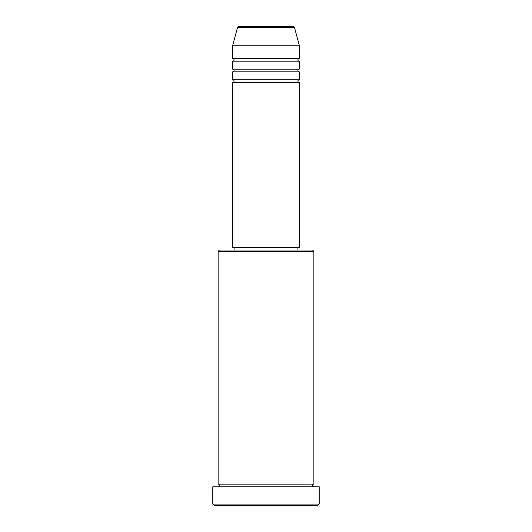 <?xml version="1.0" encoding="UTF-8"?>
<svg xmlns="http://www.w3.org/2000/svg" width="532" height="532" viewBox="0 0 532 532"><rect width="100%" height="100%" fill="white"/><g stroke="black" fill="none" stroke-linecap="round" stroke-linejoin="round"><path stroke-width="0.8" d="M293.238 26.6L238.762 26.6L293.238 26.6A1.33 1.33 0 0 1 294.522 27.584L299.25 45.22L232.75 45.22L232.75 58.52A1.33 1.33 0 0 1 234.08 59.85A1.33 1.33 0 0 1 232.75 61.18L232.75 69.16A1.33 1.33 0 0 1 234.08 70.49A1.33 1.33 0 0 1 232.75 71.82L232.75 79.8A1.33 1.33 0 0 1 234.08 81.13A1.33 1.33 0 0 1 232.75 82.46L232.75 247.38L299.25 247.38L299.25 82.46L232.75 82.46M238.762 26.6A1.33 1.33 0 0 0 237.478 27.584L232.75 45.22M299.25 45.22L299.25 58.52A1.33 1.33 0 0 0 297.92 59.85A1.33 1.33 0 0 0 299.25 61.18L299.25 69.16A1.33 1.33 0 0 0 297.92 70.49A1.33 1.33 0 0 0 299.25 71.82L299.25 79.8A1.33 1.33 0 0 0 297.92 81.13A1.33 1.33 0 0 0 299.25 82.46M218.12 251.37L219.45 250.04L312.55 250.04L313.88 251.37L218.12 251.37L218.12 484.12A1.33 1.33 0 0 1 219.45 485.45A1.33 1.33 0 0 1 218.12 486.78M317.87 505.4L214.13 505.4L212.8 504.07L319.2 504.07L317.87 505.4M313.88 251.37L313.88 484.12A1.33 1.33 0 0 0 312.55 485.45A1.33 1.33 0 0 0 313.88 486.78M299.25 71.82L232.75 71.82M299.25 79.8L232.75 79.8M234.08 247.38L234.08 250.04M297.92 247.38L297.92 250.04M313.88 484.12L218.12 484.12M319.2 504.07L319.2 486.78L212.8 486.78L212.8 504.07M299.25 58.52L232.75 58.52M299.25 61.18L232.75 61.18M299.25 69.16L232.75 69.16M294.522 27.584L237.478 27.584"/></g></svg>
